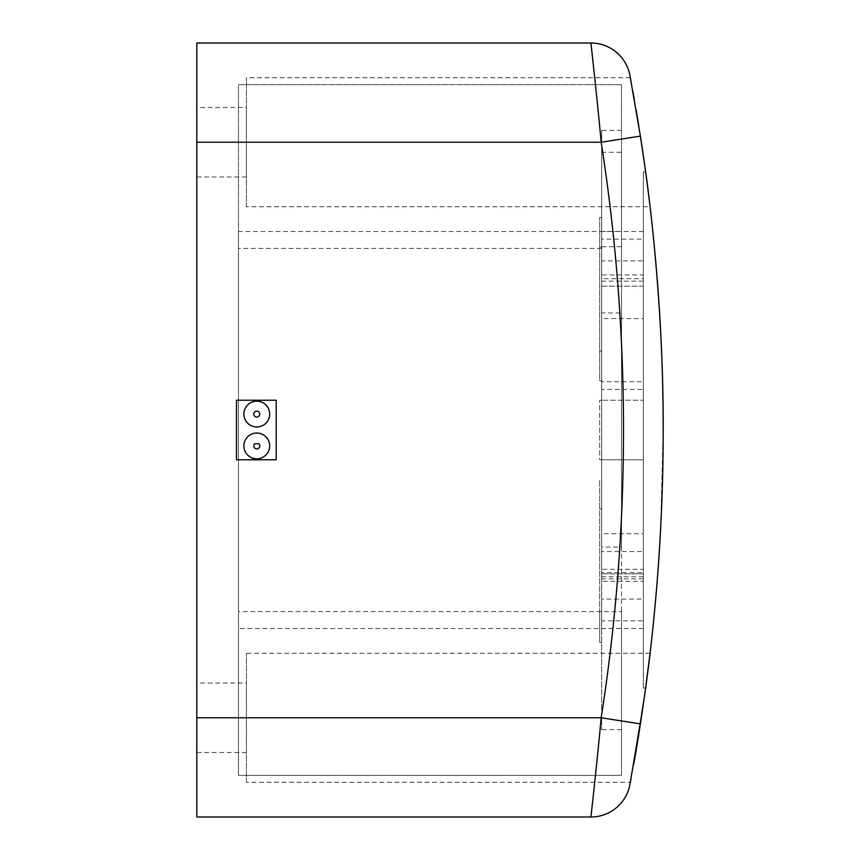 <?xml version="1.0" encoding="UTF-8"?>
<svg xmlns="http://www.w3.org/2000/svg" width="860" height="860" viewBox="0 0 860 860"><rect width="100%" height="100%" fill="white"/><g stroke="black" fill="none" stroke-linecap="round" stroke-linejoin="round"><path stroke-width="0.64" stroke-dasharray="4.3 3.22" d="M629.907 75.304L640.13 136.159L601.183 142.233L196.811 142.233L196.811 43M594.733 77.733L601.183 142.233A1866.78 1866.78 0 0 1 601.183 717.767C596.303 770.334 590.766 818.258 590.906 817L196.811 817L196.811 717.767L601.183 717.767L640.399 723.883L629.907 784.696M640.13 136.159L644.968 167.033A1906.469 1906.469 0 0 1 640.399 723.883M246.422 782.267L246.422 653.267L246.422 782.267L630.369 782.267L633.53 764.991M633.465 765.336L631.111 778.257M246.422 206.733L246.422 77.733L246.422 206.733L650.074 206.733L644.968 167.033M633.465 94.665L630.38 77.808M631.111 81.743L632.917 91.569M634.336 99.545L636.12 109.844M638.915 126.732L640.399 136.117M643.345 688L643.345 172L643.345 688L645.656 688C645.193 691.429 663.694 567.89 663.189 430C663.694 292.11 645.193 168.571 645.656 172L648.633 194.801M663.189 430L660.63 528.792M196.811 142.233L196.811 717.767M253.807 414.09A2.978 2.978 0 0 1 258.269 411.51A2.978 2.978 0 0 1 258.269 416.659A2.978 2.978 0 0 1 253.807 414.09M254.786 443.706A29.692 29.692 0 0 0 258.774 443.706A2.978 2.978 0 0 1 258.925 447.985A2.978 2.978 0 0 1 254.646 447.985A2.978 2.978 0 0 1 254.786 443.706M243.885 414.09A12.9 12.9 0 0 1 263.235 402.91A12.9 12.9 0 0 1 263.235 425.259A12.9 12.9 0 0 1 243.885 414.09M243.885 445.91A12.9 12.9 0 0 1 265.772 436.665A12.9 12.9 0 0 1 261.805 457.8A12.9 12.9 0 0 1 243.885 445.91M276.189 400.233L236.5 400.233L236.5 459.767L276.189 459.767L276.189 400.233M643.345 599.087L643.345 620.845L601.667 620.845L601.667 599.087L643.345 599.087L643.345 581.306L601.667 581.306L601.667 573.867L643.345 573.867L643.345 581.306M601.667 581.306L601.667 479.181L599.689 479.181L599.689 612.782L601.667 612.782L601.667 642.549L601.667 599.087M601.667 642.549L599.689 642.549L599.689 479.181M601.667 508.948L599.689 508.948M601.667 534.038L601.667 389.408L643.345 389.408L643.345 400.233L601.667 400.233L643.345 400.233L643.345 381.722L601.667 381.722L601.667 574.319M601.667 459.767L643.345 459.767L599.689 459.767L599.689 400.233L599.689 459.767L601.667 459.767L601.667 620.845M643.345 574.319L643.345 620.845M643.345 551.539L643.345 533.716L601.667 533.716L601.667 551.539L643.345 551.539L643.345 569.32L601.667 569.32L601.667 576.77L601.667 572.577L643.345 572.577L643.345 576.77L643.345 569.32M601.667 479.181L601.667 551.539M601.667 612.782L601.667 569.32M643.345 572.577L643.345 274.953L643.345 318.587L601.667 318.587L601.667 380.819L599.689 380.819L599.689 217.451L599.689 380.819M599.689 217.451L601.667 217.451L601.667 274.953L643.345 274.953M601.667 274.953L601.667 572.577M601.667 400.233L599.689 400.233L601.667 400.233L601.667 278.694L643.345 278.694L643.345 286.133L601.667 286.133L601.667 278.694M643.345 239.155L643.345 260.913L601.667 260.913L601.667 239.155L643.345 239.155L643.345 231.533L643.345 381.722M601.667 381.722L601.667 239.155M643.345 278.694L643.345 260.913M601.667 380.819L601.667 325.962M601.667 351.052L599.689 351.052M601.667 217.451L601.667 260.913M643.345 389.408L643.345 285.681M601.667 285.681L601.667 389.408M601.667 247.218L599.689 247.218M601.667 355.728L601.667 504.272M599.689 612.782L599.689 642.549M643.345 318.587L643.345 533.716M601.667 533.716L601.667 318.587M601.667 430L601.667 195.886L601.667 430M238.489 231.458L238.489 775.322L621.511 775.322L621.511 547.078L601.667 547.078L601.667 729.678L601.667 130.322L601.667 248.411L601.667 246.734L621.511 246.734L621.511 231.458L238.489 231.458L238.489 84.678L621.511 84.678L238.489 84.678L238.489 775.322L621.511 775.322L621.511 611.589L238.489 611.589M601.667 152.284L621.511 152.284L621.511 84.678L621.511 628.542L238.489 628.542M621.511 628.542L621.511 611.589M601.667 547.078L601.667 312.922L621.511 312.922L621.511 231.458M621.511 246.734L621.511 312.922M601.667 246.734L601.667 312.922M621.511 547.078L621.511 152.284M246.422 683.034L246.422 752.5L246.422 683.034L196.811 683.034L196.811 752.5L196.811 683.034M246.422 107.5L246.422 176.966L246.422 107.5L196.811 107.5L196.811 176.966L196.811 107.5M650.074 653.267L246.422 653.267M643.345 573.867L601.667 573.867M643.345 578.845L601.667 578.845M643.345 576.77L601.667 576.77M643.345 231.533L601.667 231.533M601.667 286.133L643.345 286.133M643.345 281.156L601.667 281.156M643.345 628.466L601.667 628.466M601.667 248.411L238.489 248.411M621.511 130.322L601.667 130.322M621.511 729.678L601.667 729.678M645.656 172L643.345 172M246.422 752.5L196.811 752.5M630.369 77.733L246.422 77.733M246.422 176.966L196.811 176.966"/><path stroke-width="1.29" d="M640.13 723.841L644.968 692.966A1906.469 1906.469 0 0 0 640.399 136.117L601.183 142.233A1866.78 1866.78 0 0 1 601.183 717.767L640.13 723.841L629.907 784.696A39.689 39.689 0 0 1 590.906 817C590.755 818.344 596.324 770.033 601.183 717.767L196.811 717.767L196.811 142.233L601.183 142.233C596.324 89.967 590.755 41.656 590.906 43A39.689 39.689 0 0 1 629.907 75.304L640.399 136.117L645.656 172C645.193 168.571 663.694 292.11 663.189 430M590.906 43A39.689 39.689 0 0 1 629.907 75.304A39.689 39.689 0 0 0 590.906 43L196.811 43L590.906 43L594.733 77.733M590.906 817A39.689 39.689 0 0 0 629.907 784.696A39.689 39.689 0 0 1 590.906 817L196.811 817L196.811 717.767M236.5 400.233L276.189 400.233L276.189 459.767L236.5 459.767L236.5 400.233M196.811 43L196.811 142.233M631.111 778.257L630.38 782.192M633.53 764.991C640.453 729.323 650.773 650.45 650.074 653.267L644.968 692.966M630.38 77.808L631.111 81.743M632.917 91.569L634.336 99.545M636.12 109.844L638.915 126.732M648.633 194.801L650.074 206.733M660.63 528.792C655.589 623.973 645.322 688.602 645.656 688M243.885 414.09A12.9 12.9 0 0 1 263.235 402.91A12.9 12.9 0 0 1 263.235 425.259A12.9 12.9 0 0 1 243.885 414.09M258.774 443.706A29.692 29.692 0 0 1 254.786 443.706A2.978 2.978 0 0 0 254.646 447.985A2.978 2.978 0 0 0 258.925 447.985A2.978 2.978 0 0 0 258.774 443.706M253.807 414.09A2.978 2.978 0 0 0 258.269 416.659A2.978 2.978 0 0 0 258.269 411.51A2.978 2.978 0 0 0 253.807 414.09M244.756 441.234A12.9 12.9 0 0 1 266.847 437.847A12.9 12.9 0 0 1 258.731 458.659A12.9 12.9 0 0 1 244.756 441.234"/></g></svg>
